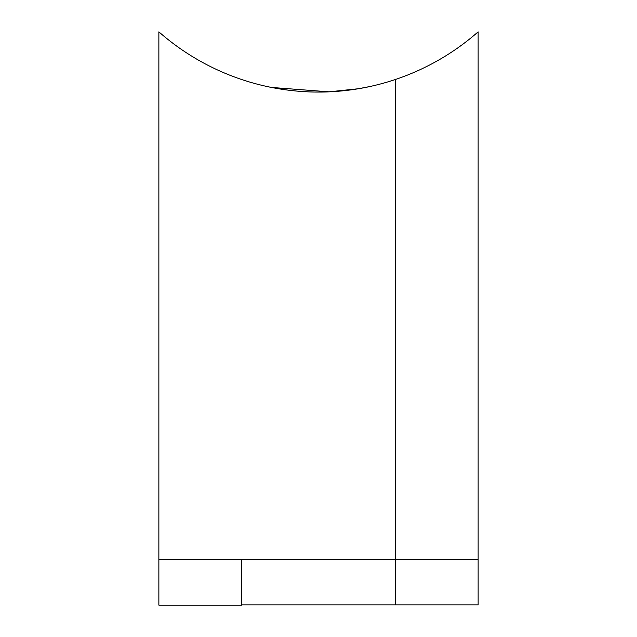 <?xml version="1.0" encoding="UTF-8"?>
<svg xmlns="http://www.w3.org/2000/svg" width="637" height="637" viewBox="0 0 637 637"><rect width="100%" height="100%" fill="white"/><g stroke="black" fill="none" stroke-linecap="round" stroke-linejoin="round"><path stroke-width="0.96" d="M158.868 559.421L241.534 559.421L241.534 605.15L158.868 605.15L158.868 31.85A241.726 241.726 0 0 0 395.466 79.474L395.466 559.302L395.466 79.474A241.726 241.726 0 0 0 478.132 31.85L478.132 604.911L395.466 604.911L395.466 559.302L395.466 604.911L241.534 604.911M267.19 86.544C266.545 86.401 291.029 92.238 318.5 92.054C346.018 92.23 370.416 86.409 369.81 86.544L358.312 88.75L329.034 91.824L271.505 87.444M158.868 559.302L478.132 559.302"/></g></svg>
